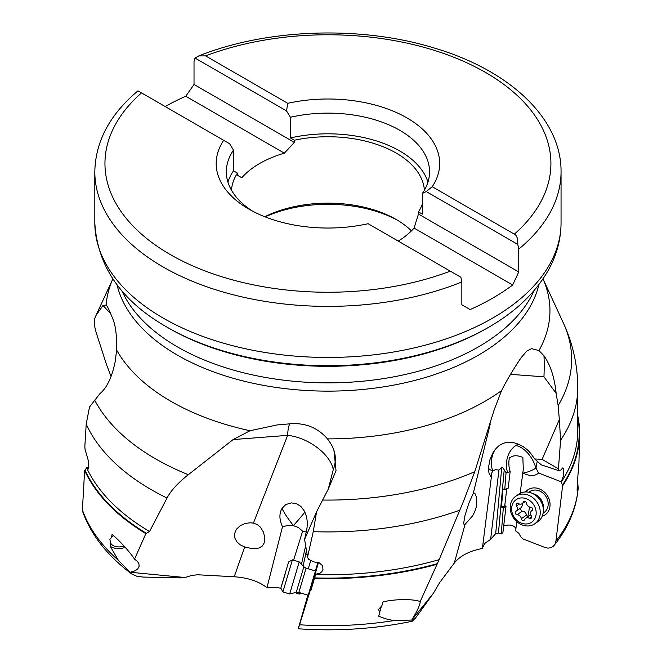 <?xml version="1.0" encoding="UTF-8"?>
<svg xmlns="http://www.w3.org/2000/svg" width="662" height="662" viewBox="0 0 662 662"><rect width="100%" height="100%" fill="white"/><g stroke="black" fill="none" stroke-linecap="round" stroke-linejoin="round"><path stroke-width="0.99" d="M433.444 593.193L415.653 617.836L412.178 621.254L411.805 620.029L393.766 620.617L385.483 618.755L378.664 616.19L379.831 612.391L378.515 609.495L381.891 605.73L383.058 601.923C394.32 598.969 413.932 598.862 420.171 601.584C420.271 604.456 417.49 610.587 411.822 620.004L433.444 593.193L439.684 582.543L454.281 563.081C459.999 555.873 469.366 550.999 482.391 548.467L491.328 477.327L488.953 472.982L488.465 467.496L490.004 459.502L492.785 453.089C497.865 444.401 504.916 440.966 513.927 442.787C520.539 444.417 526.133 447.934 530.701 453.346L534.681 458.956L542.095 459.37L559.34 419.518L558.14 405.566L556.13 393.302L543.965 376.819A40.539 3.749 93.8 0 0 544.205 365.118A40.539 3.749 93.8 0 0 543.965 355.784L538.942 350.554A222.018 128.18 0 0 0 543.006 278.901M482.433 548.045L484.692 543.502L490.633 539.348L495.697 533.613L498.436 533.084L504.212 469.805L506.066 472.767L507.613 472.519A14.274 7.315 111.1 0 0 510.17 471.476L508.184 488.192A8.614 4.411 -68.9 0 0 507.175 488.473L504.75 489.508L502.913 488.97L501.482 507.224L503.319 507.762L504.965 507.059A8.614 4.411 -68.9 0 0 506.016 506.455L502.897 532.645L501.258 533.911L498.436 533.084M515.938 528.433C513.455 524.974 509.376 524.172 503.683 526.025M554.152 545.364C568.517 527.391 576.544 508.176 578.232 487.704L578.199 488.026A250.559 144.655 180 0 1 555.931 541.028L555.07 543.932L553.316 546.258L550.9 547.706L548.062 548.144L545.099 547.524L523.154 539L520.837 536.923L518.818 533.258L515.64 530.907L516.749 521.623M185.095 577.529L130.224 572.258L118.357 560.317A250.559 144.655 180 0 1 82.411 509.881L82.651 511.552C91.058 535.02 107.434 555.832 131.763 573.979L136.72 576.205L143.025 577.065L181.198 577.893L185.095 577.529L191.707 575.419L197.648 574.765L234.224 576.768C247.787 577.669 258.701 581.302 266.968 587.682L275.872 587.417L280.878 588.245M297.081 592.25L296.783 593.549L299.381 594.054L300.755 593.011M412.178 621.254C375.188 628.933 337.215 631.449 298.239 628.784L307.847 595.121M490.269 423.912L473.264 493.397L474.786 493.091L476.375 496.963L476.814 501.995L476.135 507.522L474.654 511.958L472.287 516.252L465.055 524.37L454.281 563.081M510.534 374.344L543.965 376.819M490.633 539.348L498.933 470.094L501.722 467.554C501.962 466.876 502.789 467.629 504.212 469.805M491.328 477.327L491.427 473.479L492.909 470.922L495.408 469.648L498.933 470.094M504.75 489.508L506.066 472.767M501.258 533.911L503.319 507.762M506.016 506.455L504.775 505.528A8.614 4.411 111.1 0 1 503.335 506.43L501.482 507.224M506.786 488.63L504.775 505.528M520.142 493.356L523.303 469.259L522.848 457.384C518.222 455.58 514.713 455.274 512.322 456.457L509.401 457.69C508.474 462.589 508.73 467.182 510.17 471.476M555.931 541.028L562.609 485.834A251.684 145.309 0 0 0 579.589 435.298A251.684 145.309 0 0 0 577.761 415.711M518.238 444.26A20.274 15.582 -82.6 0 0 515.756 445.584A20.274 10.824 -123.2 0 1 518.023 446.122A20.274 10.824 -123.2 0 1 535.806 468.15A20.274 9.673 166.9 0 0 535.997 468.034L538.52 472.991L561.277 481.82L562.609 485.834M538.52 472.991L537.188 474.066C533.63 476.276 528.971 475.961 523.228 473.123A20.274 9.673 166.9 0 0 535.806 468.15M522.599 472.784A15.847 13.397 -124.4 0 0 523.228 473.123M525.52 491.957A15.201 12.859 55.6 0 1 541.541 489.954A15.201 12.859 55.6 0 1 549.965 506.364A15.201 12.859 55.6 0 1 542.195 516.302M515.756 445.584A20.274 15.582 -82.6 0 0 507.613 472.519M492.909 470.922L492.727 470.897A20.274 15.582 97.4 0 1 494.82 450.019M542.095 459.37L558.447 468.82L558.794 470.649L541.226 464.823L534.681 458.956M558.447 468.82L560.582 440.238L559.34 419.518M561.277 481.82L563.585 475.39L563.792 468.977L562.634 467.943L560.913 470.028L558.794 470.649M577.487 480.132L578.199 488.026L577.123 490.385L577.256 483.699L578.936 463.135L579.589 435.298M528.822 492.222L529.666 491.651A12.669 10.716 55.6 0 1 542.335 492.578A12.669 10.716 55.6 0 1 548.111 505.42A12.669 10.716 55.6 0 1 543.982 512.553L543.138 513.133M543.965 355.784C550.511 365.159 554.566 377.663 556.13 393.302M419.576 601.402L420.171 601.584L439.154 559.663L463.83 500.497L474.77 471.675L494.282 409.555L501.581 390.563C506.182 381.271 512.678 370.339 521.06 357.77L526.662 351.174L531.536 348.642L538.942 350.554M473.264 493.397L468.82 503.335L464.989 515.466L463.673 523.17L464.054 524.561L465.055 524.37M298.843 626.418C297.867 629.992 298.107 629.446 299.572 624.771L313.953 578.406A251.684 145.309 0 0 0 436.92 564.297M381.478 605.953L379.682 612.226M315.658 574.368L310.859 590.612M315.443 570.942L308.211 595.229M318.48 562.443L313.953 578.406M315.352 570.917L318.033 562.295M299.795 592.73L299.381 594.054M310.809 560.424L308.202 568.79M307.234 554.979L305.654 554.326L306.489 550.619M303.08 565.969L305.703 554.351M293.597 560.217L302.6 531.197L306.258 531.983M302.6 531.197L298.421 527.515L293.647 525.736L288.102 525.347L282.484 526.795L266.968 587.682M82.411 509.881L84.62 470.475L86.705 467.811L88.021 469.275L88.84 467.372L88.303 460.52L85.042 449.266L84.835 446.461L86.209 424.11L89.502 407.039L99.929 393.65C106.979 387.758 112.068 377.075 115.188 361.618L116.644 350.066A222.018 128.18 0 0 0 170.945 401.338A222.018 128.18 0 0 0 171.053 401.395A222.018 128.18 0 0 0 250.029 430.73L233.123 439.568L287.631 435.356L253.43 523.104L257.319 524.585L260.356 527.093L263.501 532.207L264.808 537.966L264.196 542.956L262.351 545.993L259.148 547.954L255.449 548.599L251.196 548.409L244.692 546.969L234.224 576.768M290.047 423.771A40.539 6.603 -96.7 0 0 287.622 435.356C308.558 437.474 330.537 454.488 333.267 469.672L328.253 489.16L316.568 511.817L304.594 539.414L306.746 529.509C307.946 522.69 307.102 516.468 304.197 510.841L300.854 506.389L296.361 503.65L291.305 502.888L285.785 504.552L282.103 508.267A20.274 2.714 -128.2 0 0 293.44 525.554A20.274 1.026 131.5 0 0 304.851 512.214M282.484 526.795C279.198 519.612 279.074 513.431 282.103 508.267M233.123 439.568L188.314 474.704C178.136 482.706 171.036 490.476 167.023 498.014L149.546 531.487L145.855 533.638L134.535 559.15L137.373 561.293L138.954 563.825L139.086 566.432L137.804 568.832L135.214 570.768L130.191 572.258L131.763 573.979M253.43 523.104L250.186 522.798L245.205 523.443L240.215 525.636L236.351 529.302L234.538 533.779L234.919 538.206L237.013 541.971L240.281 544.884L244.692 546.969M84.62 470.475A251.684 145.309 0 0 0 145.855 533.638M118.357 560.317L110.099 546.092L110.612 543.006L109.867 539.249L111.514 537.585L112.044 534.491C117.646 538.595 129.901 551.868 134.535 559.15M110.099 546.092A13.174 8.474 168.6 0 0 125.259 547.375M111.514 537.585A10.642 6.843 -11.4 0 1 113.508 535.674M124.059 546.051A10.642 6.843 -11.4 0 1 110.612 543.006M86.705 467.811L88.824 467.496M112.863 278.892A222.018 128.18 0 0 0 106.135 305.017L102.991 305.439L95.965 315.501L94.815 318.348C93.797 321.658 94.352 326.68 96.462 333.425L106.416 364.348L111.059 376.446M102.991 305.439L110.587 313.639M265.148 216.879A101.352 58.521 180 0 1 397.862 220.463M411.416 230.897A96.544 55.74 0 0 0 396.199 219.478L396.199 219.478A96.544 55.74 0 0 0 264.775 216.739M231.477 190.226A96.544 55.74 180 0 1 237.426 173.08L237.426 175.231L241.787 177.747A96.544 55.74 180 0 1 284.362 153.17L294.333 142.38L294.333 140.228A96.544 55.74 180 0 1 396.199 153.063A96.544 55.74 180 0 1 424.4 190.226M165.186 106.549A233.115 134.585 180 0 1 185.765 96.247L194.024 84.463L194.024 61.624L195 58.049L198.774 55.931L205.584 55.889L287.738 103.313A111.746 64.512 180 0 1 406.948 117.894A111.746 64.512 180 0 1 432.203 186.717L426.245 191.558L422.364 193.453L422.364 214.14L418.442 211.881L418.442 214.033L414.081 228.067L512.678 284.991A233.115 134.585 180 0 1 470.111 309.568L461.844 304.801L461.844 281.954L460.868 277.254L368.13 223.715A111.746 64.512 0 0 1 248.92 209.134A111.746 64.512 0 0 1 223.673 140.311L229.623 143.745L233.504 150.125L233.504 170.813L237.426 173.08M432.203 186.717L514.349 234.149C516.832 235.267 517.974 238.684 517.775 244.402L518.751 249.102L518.751 271.941L512.678 284.991M223.673 140.311L138.093 90.901M287.738 103.313L286.53 110.893L290.411 117.273A101.609 58.661 180 0 1 429.539 171.789A101.609 58.661 180 0 1 422.364 193.453M252.669 211.203A101.609 58.661 180 0 1 226.33 171.789A101.609 58.661 180 0 1 233.504 150.125M426.245 191.558L517.775 244.402M195 58.049L286.53 110.893M194.024 84.463L294.333 142.38M294.333 140.228L290.411 137.961L290.411 117.273M418.442 214.033L518.751 271.941M427.95 182.133A101.609 58.661 0 0 0 290.411 137.961M227.918 182.133A101.609 58.661 180 0 1 233.504 170.813M422.364 204.078A96.544 55.74 180 0 1 418.442 211.881M414.081 228.067A96.544 55.74 180 0 1 398.243 241.1M185.765 96.247L284.362 153.17M236.458 174.669L241.787 177.747M167.188 327.251A227.182 131.159 0 0 0 167.296 327.309L169.033 328.319A224.724 129.744 180 0 1 169.033 328.311L167.296 327.309A227.182 131.159 0 0 0 488.581 327.309C516.178 311.454 536.369 291.925 549.162 268.714C557.007 254.084 560.971 238.8 561.053 222.862A233.115 134.585 180 0 1 417.143 347.211A233.115 134.585 180 0 1 163.092 318.033A233.115 134.585 180 0 1 94.815 222.862C97.38 266.571 121.535 301.384 167.296 327.309M250.029 430.73L277.072 424.946L291.868 423.647C306.266 423.076 318.141 428.149 327.483 438.881A222.018 128.18 0 0 0 501.581 390.563M328.253 489.16L336.023 470.616L333.987 450.582L333.243 448.629C332.473 446.279 330.553 443.035 327.483 438.881M315.17 574.351L320.06 573.209L321.864 571.695L322.998 569.577L322.493 565.629L319.043 562.659L314.152 561.972L308.459 559.324L307.573 556.974L313.25 531.669L316.568 511.817M307.573 556.974L304.594 539.414M106.342 305.207L106.135 305.017C107.261 305.885 109.387 310.271 112.515 318.157C115.544 324.893 116.917 335.535 116.644 350.066M535.997 468.034L537.254 461.108M515.797 496.235L518.917 494.092A16.724 14.142 55.6 0 1 535.21 495.002A16.724 14.142 55.6 0 1 542.857 506.173A16.724 14.142 55.6 0 1 543.27 512.272A16.724 14.142 55.6 0 1 537.817 521.689L534.689 523.832A16.724 14.142 -124.4 0 0 540.142 514.415A16.724 14.142 -124.4 0 0 532.521 497.46A16.724 14.142 -124.4 0 0 515.797 496.235A16.724 14.142 -124.4 0 0 510.344 505.644A16.724 14.142 -124.4 0 0 517.957 522.608A16.724 14.142 -124.4 0 0 534.689 523.832M511.709 507.365A13.687 11.568 -124.4 0 0 522.401 523.493A13.687 11.568 -124.4 0 0 536.096 514.531A13.687 11.568 -124.4 0 0 525.405 498.403A13.687 11.568 -124.4 0 0 511.709 507.365M530.676 507.2A1.878 1.589 55.6 0 1 531.95 510.551A4.096 3.459 -124.4 0 0 531.876 510.592A4.096 3.459 -124.4 0 0 530.543 512.901A4.096 3.459 -124.4 0 0 531.305 515.888A1.878 1.589 55.6 0 1 529.343 518.296A4.096 3.459 -124.4 0 0 525.636 518.255A4.096 3.459 -124.4 0 0 524.536 519.637A1.878 1.589 55.6 0 1 521.3 518.685A4.096 3.459 -124.4 0 0 517.13 514.697A1.878 1.589 55.6 0 1 515.855 511.345A4.096 3.459 -124.4 0 0 515.921 511.296A4.096 3.459 -124.4 0 0 517.262 508.995A4.096 3.459 -124.4 0 0 516.501 506.008A1.878 1.589 55.6 0 1 518.462 503.6A4.096 3.459 -124.4 0 0 522.169 503.641A4.096 3.459 -124.4 0 0 523.27 502.251A1.878 1.589 55.6 0 1 526.505 503.203A4.096 3.459 -124.4 0 0 530.676 507.2M522.21 503.617L522.467 505.429L520.15 509.037L522.177 511.238C524.676 511.37 526.067 512.694 526.348 515.235L527.672 517.088M280.82 588.137L288.624 561.914L280.82 588.137L282.873 591.919L292.414 559.862L299.216 561.889L289.675 593.946L296.237 592.374L298.86 592.449L306.084 568.162L303.85 566.788L296.237 592.374M285.099 574.268L282.029 584.281L285.099 574.268M292.414 559.862L288.624 561.914M495.697 533.613L501.722 467.554M503.335 506.43L504.965 507.059M506.529 472.693L505.967 472.627M492.768 471.063L492.727 470.897A20.274 9.673 166.9 0 1 488.432 468.233M543.014 278.884L563.436 323.164A243.715 140.708 180 0 1 558.14 405.566M560.582 440.238A249.822 144.233 0 0 0 577.761 387.684L577.761 430.507A249.822 144.233 180 0 1 561.252 482.06M562.27 485.395A251.27 145.069 0 0 0 577.761 417.49M393.766 620.617A250.559 144.655 180 0 1 299.572 624.771M301.458 564.264L305.654 545.678M461.844 281.954A233.115 134.585 180 0 1 163.092 266.96A233.115 134.585 180 0 1 94.815 171.789L94.815 222.862M198.774 55.931C267.423 28.433 361.27 25.379 434.677 48.152C509.666 70.395 561.525 118.572 561.053 171.789A233.115 134.585 180 0 1 518.751 249.102M514.349 234.149A222.978 128.734 0 0 0 485.602 72.481A222.978 128.734 0 0 0 205.584 55.889M450.284 271.139A222.978 128.734 180 0 1 170.266 254.547A222.978 128.734 180 0 1 141.519 92.879M488.581 327.309L486.835 328.311A224.724 129.744 180 0 1 169.149 328.385A224.724 129.744 180 0 1 169.033 328.319L169.025 328.311M121.791 290.568A212.85 122.884 0 0 0 177.433 346.871A212.85 122.884 0 0 0 177.54 346.938A212.85 122.884 0 0 0 384.15 378.507A212.85 122.884 0 0 0 534.085 290.568M538.876 284.643A212.85 122.884 180 0 1 396.124 384.655A212.85 122.884 180 0 1 177.532 355.196A212.85 122.884 180 0 1 177.433 355.138A212.85 122.884 180 0 1 116.992 284.643M474.77 471.675A243.715 140.708 180 0 1 322.982 500.05M313.25 531.669A249.822 144.233 0 0 0 459.958 510.129M439.154 559.663A249.822 144.233 180 0 1 315.112 574.55M314.102 577.893A251.27 145.069 0 0 0 437.243 563.668M333.267 469.672A40.539 32.438 160.6 0 0 335.32 458.932A40.539 32.438 160.6 0 0 333.929 450.408M188.314 474.704A243.715 140.708 180 0 1 155.719 458.94A243.715 140.708 180 0 1 155.603 458.874A243.715 140.708 180 0 1 94.666 400.129M86.209 424.11A249.822 144.233 0 0 0 151.284 489.673A249.822 144.233 0 0 0 151.399 489.739A249.822 144.233 0 0 0 167.023 498.014M149.546 531.487A249.822 144.233 180 0 1 86.689 467.976M85.05 470.21A251.27 145.069 0 0 0 146.534 533.431M543.32 508.913A12.669 10.716 -124.4 0 0 543.345 508.681A12.669 10.716 -124.4 0 0 532.819 493.579M535.21 495.002L536.41 495.838A13.348 11.287 55.6 0 1 542.509 504.75L542.857 506.173M524.552 501.382L523.27 502.251M516.501 506.008L519.405 504.014M515.988 511.254L520.903 507.886M517.13 514.697L522.177 511.238M521.3 518.685L526.348 515.235M529.343 518.296L531.644 516.724M529.451 506.968A39.116 14.498 -73.6 0 1 529.426 507.166A39.116 14.498 -73.6 0 1 527.746 516.79M563.436 323.164C572.878 343.586 577.645 365.093 577.761 387.684M137.977 90.835C109.826 114.476 95.444 141.461 94.815 171.789M561.053 171.789L561.053 222.862M112.854 278.884L96.089 315.228M525.256 501.531L522.169 503.641M520.977 507.837L515.921 511.296M530.684 514.796L525.636 518.255M298.86 592.449L308.467 595.312M282.873 591.919L289.675 593.946M303.85 566.788L299.216 561.889M306.084 568.162L315.691 571.025"/></g></svg>
